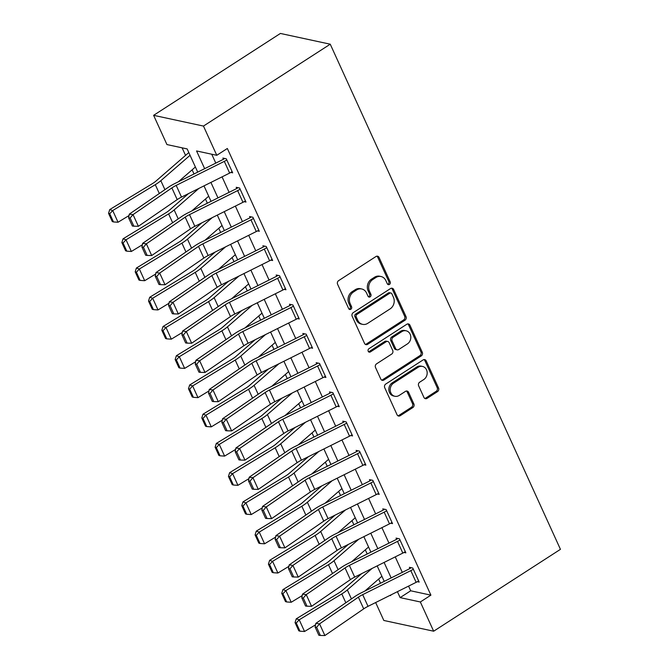 <?xml version="1.0" encoding="UTF-8"?>
<svg xmlns="http://www.w3.org/2000/svg" width="669" height="669" viewBox="0 0 669 669"><rect width="100%" height="100%" fill="white"/><g stroke="black" fill="none" stroke-linecap="round" stroke-linejoin="round"><path stroke-width="1" d="M389.475 284.417A1.873 1.614 102.2 0 0 390.194 281.875L379.08 257.481A2.676 2.308 102.2 0 0 375.953 256.528L338.623 280.637A2.676 2.308 102.2 0 0 337.594 284.275L348.708 308.66A1.873 1.614 102.2 0 0 351.61 306.787L350.171 303.634A8.555 7.376 102.2 0 1 353.466 292.002L356.577 289.986A8.555 7.376 102.2 0 1 361.728 288.975A8.555 7.376 102.2 0 1 366.562 293.047L368 296.208A1.873 1.614 102.2 0 0 370.902 294.327L369.464 291.174A8.555 7.376 102.2 0 1 372.75 279.542L375.861 277.535A8.555 7.376 102.2 0 1 381.012 276.514A8.555 7.376 102.2 0 1 385.846 280.595L387.284 283.748A1.873 1.614 102.2 0 0 389.475 284.417M387.711 284.317A1.873 1.614 102.2 0 0 388.848 281.582L377.726 257.197A2.676 2.308 102.2 0 0 376.864 256.185M349.134 309.237A1.873 1.614 102.2 0 0 350.263 306.494L348.825 303.341L350.171 303.634M368.418 296.777A1.873 1.614 102.2 0 0 369.556 294.042L368.117 290.881L369.464 291.174M423.929 397.428A2.676 2.308 102.2 0 0 427.048 398.381L437.518 391.616A2.676 2.308 102.2 0 0 438.546 387.978L426.203 360.892A2.676 2.308 102.2 0 0 423.084 359.939L385.745 384.048A2.676 2.308 102.2 0 0 384.717 387.686L397.068 414.772A2.676 2.308 102.2 0 0 400.187 415.725L412.84 407.555A2.676 2.308 102.2 0 0 413.868 403.925L408.583 392.327A2.676 2.308 102.2 0 0 405.464 391.373L399.192 395.429A7.15 6.163 102.2 0 1 394.886 396.274A7.15 6.163 102.2 0 1 390.211 390.504A7.15 6.163 102.2 0 1 393.589 383.145L418.167 367.273A7.15 6.163 102.2 0 1 422.474 366.42A7.15 6.163 102.2 0 1 427.148 372.198A7.15 6.163 102.2 0 1 423.77 379.549L419.672 382.2A2.676 2.308 102.2 0 0 418.643 385.829L423.929 397.428M408.567 586.111L410.699 590.794L430.903 595.151L420.341 601.975L433.663 631.21L560.446 549.333L330.243 44.196L280.403 33.45L153.619 115.327L166.941 144.563L187.144 148.919L197.723 172.125M430.903 595.151L227.343 148.485L216.781 155.308L203.46 126.073L330.243 44.196M404.988 320.225A2.676 2.308 102.2 0 0 406.016 316.596L393.673 289.51A2.676 2.308 102.2 0 0 390.545 288.548L353.215 312.657A2.676 2.308 102.2 0 0 352.187 316.295L364.53 343.381A2.676 2.308 102.2 0 0 367.649 344.334L404.988 320.225L403.641 319.941A2.676 2.308 102.2 0 0 404.67 316.303L392.327 289.217A2.676 2.308 102.2 0 0 391.457 288.205M409.938 325.201L422.281 352.287A2.676 2.308 102.2 0 1 421.253 355.925L383.922 380.034A2.676 2.308 102.2 0 1 380.795 379.08L375.518 367.482A2.676 2.308 102.2 0 1 376.547 363.852L391.683 354.068A2.676 2.308 102.2 0 0 392.711 350.439L389.207 342.745A2.676 2.308 102.2 0 0 386.088 341.792L370.325 351.969A1.873 1.614 102.2 0 1 368.862 348.758L406.819 324.248A2.676 2.308 102.2 0 1 409.938 325.201L408.592 324.908L420.935 351.994L422.281 352.287M211.739 154.221L215.786 163.111M222.058 176.859L229.107 192.338M235.379 206.094L242.429 221.573M248.701 235.321L255.75 250.8M262.022 264.556L269.072 280.035M275.344 293.791L282.402 309.27M288.665 323.018L295.723 338.497M301.987 352.254L309.045 367.733M315.308 381.489L322.366 396.968M328.63 410.716L335.687 426.195M341.951 439.951L349.009 455.43M355.272 469.186L362.33 484.665M368.594 498.413L375.652 513.892M381.915 527.649L388.973 543.128M395.237 556.876L402.295 572.363M230.847 172.435L232.67 172.828L226.273 158.796L222.911 158.068L223.438 159.239L224.667 158.453M244.168 201.67L245.991 202.063L239.594 188.031L236.232 187.303L236.759 188.474L237.988 187.68M257.49 230.897L259.313 231.29L252.915 217.258L249.554 216.539L250.081 217.701L251.31 216.915M270.811 260.132L272.634 260.525L266.237 246.493L262.875 245.766L263.402 246.936L264.631 246.15M284.133 289.368L285.956 289.761L279.558 275.728L276.197 275.001L276.723 276.172L277.953 275.377M297.454 318.595L299.277 318.988L292.888 304.955L289.518 304.236L290.053 305.399L291.274 304.612M310.776 347.83L312.599 348.223L306.21 334.191L302.84 333.463L303.375 334.634L304.596 333.848M324.097 377.065L325.92 377.458L319.531 363.426L316.161 362.698L316.696 363.869L317.917 363.075M337.419 406.292L339.242 406.685L332.853 392.653L329.483 391.925L330.018 393.096L331.239 392.31M350.748 435.527L352.563 435.92L346.174 421.888L342.804 421.161L343.339 422.331L344.56 421.537M364.07 464.763L365.884 465.156L359.496 451.123L356.125 450.396L356.661 451.567L357.882 450.772M377.391 493.99L379.214 494.383L372.817 480.35L369.447 479.623L369.982 480.794L371.203 480.008M390.713 523.225L392.536 523.618L386.138 509.586L382.768 508.858L383.304 510.029L384.524 509.234M404.034 552.452L405.857 552.845L399.46 538.821L396.09 538.093L396.625 539.264L397.846 538.47M417.356 581.687L419.179 582.08L412.781 568.048L409.411 567.32L409.946 568.491L411.167 567.705M182.102 147.832L185.547 155.384M192.128 169.826L194.018 173.973M205.45 199.061L207.34 203.2M218.771 228.288L220.661 232.436M232.093 257.523L233.983 261.671M245.414 286.758L247.304 290.898M258.736 315.985L260.626 320.133M272.057 345.221L273.947 349.36M285.379 374.448L287.269 378.595M298.7 403.683L300.59 407.831M312.022 432.918L313.912 437.058M325.343 462.145L327.233 466.293M338.665 491.381L340.554 495.528M351.986 520.616L353.876 524.755M365.316 549.843L367.197 553.991M378.637 579.078L380.519 583.226M433.663 631.21L383.822 620.464L375.652 602.535M397.419 591.672L400.129 597.618L420.341 601.975M216.781 155.308L196.569 150.951L204.647 168.663M210.911 182.42L217.969 197.899M224.232 211.655L231.29 227.134M237.562 240.882L244.611 256.361M250.883 270.117L257.933 285.596M264.205 299.344L271.254 314.831M277.526 328.579L284.576 344.058M290.848 357.815L297.897 373.294M304.169 387.042L311.219 402.521M317.491 416.277L324.54 431.756M330.812 445.512L337.862 460.991M344.134 474.739L351.192 490.218M357.455 503.974L364.513 519.453M370.777 533.21L377.834 548.689M384.098 562.437L391.156 577.916M203.46 126.073L153.619 115.327M389.918 595.418L390.704 595.586L390.495 595.126M384.223 581.378L377.174 565.899M370.902 552.142L363.852 536.663M357.581 522.907L350.531 507.428M344.259 493.68L337.209 478.201M330.938 464.445L323.88 448.966M317.616 435.21L310.558 419.731M304.295 405.983L297.237 390.504M290.973 376.747L283.915 361.268M277.652 347.52L270.594 332.033M264.33 318.285L257.272 302.806M251.009 289.05L243.951 273.571M237.687 259.823L230.629 244.344M224.366 230.588L217.308 215.109M211.044 201.352L203.986 185.873M410.699 590.794L400.129 597.618M381.012 276.514L379.666 276.23A8.555 7.376 102.2 0 0 374.515 277.242L375.861 277.535M368.117 290.881A8.555 7.376 102.2 0 1 371.404 279.249L374.515 277.242M361.728 288.975L360.382 288.682A8.555 7.376 102.2 0 0 355.231 289.702L356.577 289.986M348.825 303.341A8.555 7.376 102.2 0 1 352.12 291.709L355.231 289.702M365.391 344.393A2.676 2.308 102.2 0 0 366.303 344.05L403.641 319.941M391.917 293.908A1.873 1.614 102.2 0 0 389.734 293.239L356.962 314.397A1.873 1.614 102.2 0 0 356.243 316.947L357.756 320.275A8.555 7.376 102.2 0 0 362.59 324.348A8.555 7.376 102.2 0 0 367.741 323.336L390.144 308.869A8.555 7.376 102.2 0 0 393.431 297.237L391.917 293.908M390.863 293.014L389.509 292.721A1.873 1.614 102.2 0 0 388.388 292.947L389.734 293.239M362.59 324.348L361.243 324.055A8.555 7.376 102.2 0 1 356.41 319.983L354.896 316.654A1.873 1.614 102.2 0 1 355.615 314.112L388.388 292.947M381.664 380.084A2.676 2.308 102.2 0 0 382.568 379.741L419.906 355.632A2.676 2.308 102.2 0 0 420.935 351.994M387.694 341.474L386.348 341.182A2.676 2.308 102.2 0 0 384.742 341.499L368.979 351.677L370.325 351.969M368.56 351.869A1.873 1.614 102.2 0 0 368.979 351.677M407.396 343.925A7.15 6.163 102.2 0 0 410.774 336.566A7.15 6.163 102.2 0 0 406.108 330.795A7.15 6.163 102.2 0 0 401.801 331.64L393.138 337.235A2.676 2.308 102.2 0 0 392.109 340.872L395.613 348.557A2.676 2.308 102.2 0 0 398.741 349.519L407.396 343.925M406.108 330.795L404.762 330.503A7.15 6.163 102.2 0 0 400.455 331.356L401.801 331.64M397.127 349.837L395.78 349.544A2.676 2.308 102.2 0 1 394.267 348.273L390.763 340.58A2.676 2.308 102.2 0 1 391.791 336.942L400.455 331.356M408.592 324.908A2.676 2.308 102.2 0 0 407.73 323.905M422.474 366.42L421.127 366.135A7.15 6.163 102.2 0 0 416.82 366.98L418.167 367.273M394.886 396.274L393.539 395.981A7.15 6.163 102.2 0 1 388.865 390.211A7.15 6.163 102.2 0 1 392.243 382.852L416.82 366.98M397.93 415.784A2.676 2.308 102.2 0 0 398.841 415.441L411.494 407.262A2.676 2.308 102.2 0 0 412.522 403.633L407.237 392.042A2.676 2.308 102.2 0 0 406.376 391.031M424.79 398.431A2.676 2.308 102.2 0 0 425.701 398.088L436.171 391.323A2.676 2.308 102.2 0 0 437.2 387.694L424.857 360.608A2.676 2.308 102.2 0 0 423.995 359.596M188.834 152.616A9.533 3.153 -24.5 0 0 187.721 153.494L156.002 181.04A13.614 4.499 155.5 0 1 152.306 183.699L109.724 209.573L112.71 210.543L155.283 184.669A20.421 6.757 -24.5 0 0 160.828 180.689L190.055 155.3M178.364 181.784L195.381 166.999M109.749 213.754L108.554 213.361L112.283 221.548L113.479 221.941L109.749 213.754L112.71 210.543L118.037 222.242L129.042 215.552M118.037 222.242L113.479 221.941M108.554 213.361L109.724 209.573M229.643 173.079L224.307 161.38A9.533 3.153 155.5 0 0 226.808 159.966L232.135 171.657A9.533 3.153 155.5 0 1 229.643 173.079L181.516 197.087A13.614 4.499 -24.5 0 0 177.201 199.605L138.374 226.298L133.047 214.607L130.112 218.01L128.615 217.818L132.345 226.005L133.842 226.197L130.112 218.01M224.307 161.38L176.19 185.397A13.614 4.499 -24.5 0 0 171.874 187.914L133.047 214.607L129.309 214.13L168.136 187.437A20.421 6.757 155.5 0 1 174.601 183.657L222.727 159.648A2.726 0.903 -24.5 0 0 223.438 159.239M129.309 214.13L128.615 217.818M133.842 226.197L138.374 226.298M188.549 193.575L169.324 210.275A13.614 4.499 155.5 0 1 165.628 212.926L123.046 238.808L126.031 239.778L168.605 213.896A20.421 6.757 -24.5 0 0 174.149 209.924L198.927 188.399M191.685 211.011L208.703 196.226M123.071 242.981L121.875 242.596L125.605 250.783L126.801 251.168L123.071 242.981L126.031 239.778L131.358 251.469L142.363 244.779M131.358 251.469L126.801 251.168M121.875 242.596L123.046 238.808M201.871 222.81L182.645 239.51A13.614 4.499 155.5 0 1 178.949 242.161L136.376 268.043L139.353 269.013L181.926 243.131A20.421 6.757 -24.5 0 0 187.471 239.151L212.249 217.634M205.007 240.246L222.024 225.461M136.392 272.216L135.197 271.831L138.926 280.01L140.122 280.403L136.392 272.216L139.353 269.013L144.68 280.704L155.685 274.014M144.68 280.704L140.122 280.403M135.197 271.831L136.376 268.043M215.192 252.046L195.967 268.737A13.614 4.499 155.5 0 1 192.271 271.388L149.697 297.27L152.674 298.24L195.248 272.358A20.421 6.757 -24.5 0 0 200.8 268.386L225.57 246.861M218.328 269.473L235.346 254.697M149.714 301.451L148.518 301.058L152.248 309.245L153.444 309.63L149.714 301.451L152.674 298.24L158.001 309.939L169.006 303.249M158.001 309.939L153.444 309.63M148.518 301.058L149.697 297.27M242.964 202.306L237.629 190.615A9.533 3.153 155.5 0 0 240.129 189.202L245.456 200.892A9.533 3.153 155.5 0 1 242.964 202.306L194.838 226.323A13.614 4.499 -24.5 0 0 190.523 228.84L151.696 255.533L146.369 243.834L143.434 247.246L141.937 247.053L145.666 255.24L147.163 255.433L143.434 247.246M237.629 190.615L189.511 214.624A13.614 4.499 -24.5 0 0 185.196 217.149L146.369 243.834L142.631 243.357L181.458 216.672A20.421 6.757 155.5 0 1 187.922 212.893L236.048 188.875A2.726 0.903 -24.5 0 0 236.759 188.474M142.631 243.357L141.937 247.053M147.163 255.433L151.696 255.533M256.286 231.541L250.959 219.85A9.533 3.153 155.5 0 0 253.451 218.429L258.778 230.128A9.533 3.153 155.5 0 1 256.286 231.541L208.159 255.55A13.614 4.499 -24.5 0 0 203.844 258.075L165.017 284.76L159.69 273.069L156.755 276.473L155.258 276.289L158.988 284.467L160.485 284.659L156.755 276.473M250.959 219.85L202.832 243.859A13.614 4.499 -24.5 0 0 198.517 246.376L159.69 273.069L155.952 272.592L194.779 245.899A20.421 6.757 155.5 0 1 201.244 242.119L249.37 218.111A2.726 0.903 -24.5 0 0 250.081 217.701M155.952 272.592L155.258 276.289M160.485 284.659L165.017 284.76M269.607 260.776L264.28 249.077A9.533 3.153 155.5 0 0 266.772 247.664L272.099 259.355A9.533 3.153 155.5 0 1 269.607 260.776L221.481 284.785A13.614 4.499 -24.5 0 0 217.166 287.302L178.347 313.995L173.012 302.304L170.077 305.708L168.58 305.516L172.309 313.702L173.806 313.895L170.077 305.708M264.28 249.077L216.154 273.094A13.614 4.499 -24.5 0 0 211.839 275.611L173.012 302.304L169.274 301.828L208.101 275.135A20.421 6.757 155.5 0 1 214.565 271.355L262.691 247.338A2.726 0.903 -24.5 0 0 263.402 246.936M169.274 301.828L168.58 305.516M173.806 313.895L178.347 313.995M228.514 281.273L209.288 297.973A13.614 4.499 155.5 0 1 205.592 300.624L163.019 326.505L165.996 327.476L208.577 301.594A20.421 6.757 -24.5 0 0 214.122 297.613L238.892 276.096M231.65 298.709L248.667 283.924M163.035 330.678L161.839 330.294L165.569 338.481L166.765 338.865L163.035 330.678L165.996 327.476L171.323 339.166L182.328 332.476M171.323 339.166L166.765 338.865M161.839 330.294L163.019 326.505M282.928 290.003L277.602 278.312A9.533 3.153 155.5 0 0 280.094 276.899L285.42 288.59A9.533 3.153 155.5 0 1 282.928 290.003L234.802 314.02A13.614 4.499 -24.5 0 0 230.496 316.537L191.668 343.23L186.333 331.531L183.398 334.943L181.901 334.751L185.631 342.938L187.128 343.13L183.398 334.943M277.602 278.312L229.475 302.321A13.614 4.499 -24.5 0 0 225.16 304.847L186.333 331.531L182.595 331.055L221.422 304.362A20.421 6.757 155.5 0 1 227.886 300.59L276.013 276.573A2.726 0.903 -24.5 0 0 276.723 276.172M182.595 331.055L181.901 334.751M187.128 343.13L191.668 343.23M241.835 310.508L222.618 327.208A13.614 4.499 155.5 0 1 218.914 329.859L176.34 355.741L179.317 356.711L221.899 330.829A20.421 6.757 -24.5 0 0 227.443 326.848L252.213 305.332M244.971 327.944L261.989 313.159M176.357 359.914L175.161 359.529L178.891 367.707L180.086 368.101L176.357 359.914L179.317 356.711L184.644 368.402L195.649 361.712M184.644 368.402L180.086 368.101M175.161 359.529L176.34 355.741M255.157 339.735L235.94 356.435A13.614 4.499 155.5 0 1 232.243 359.086L189.662 384.968L192.639 385.938L235.22 360.056A20.421 6.757 -24.5 0 0 240.765 356.084L265.534 334.559M258.293 357.171L275.319 342.394M189.678 389.149L188.482 388.756L192.212 396.943L193.408 397.327L189.678 389.149L192.639 385.938L197.965 397.637L208.971 390.939M197.965 397.637L193.408 397.327M188.482 388.756L189.662 384.968M268.478 368.97L249.261 385.67A13.614 4.499 155.5 0 1 245.565 388.321L202.983 414.203L205.96 415.173L248.542 389.291A20.421 6.757 -24.5 0 0 254.086 385.311L278.864 363.794M271.614 386.406L288.64 371.621M203 418.376L201.804 417.991L205.542 426.178L206.729 426.563L203 418.376L205.96 415.173L211.287 426.864L222.292 420.174M211.287 426.864L206.729 426.563M201.804 417.991L202.983 414.203M281.808 398.206L262.583 414.905A13.614 4.499 155.5 0 1 258.886 417.556L216.304 443.438L219.281 444.408L261.863 418.526A20.421 6.757 -24.5 0 0 267.408 414.546L292.186 393.029M284.935 415.641L301.962 400.856M216.321 447.611L215.134 447.218L218.863 455.405L220.051 455.798L216.321 447.611L219.281 444.408L224.608 456.099L235.622 449.409M224.608 456.099L220.051 455.798M215.134 447.218L216.304 443.438M295.129 427.432L275.904 444.132A13.614 4.499 155.5 0 1 272.208 446.783L229.626 472.665L232.603 473.635L275.185 447.753A20.421 6.757 -24.5 0 0 280.729 443.781L305.507 422.256M298.257 444.868L315.283 430.083M229.643 476.846L228.455 476.453L232.185 484.64L233.372 485.025L229.643 476.846L232.603 473.635L237.93 485.334L248.943 478.636M237.93 485.334L233.372 485.025M228.455 476.453L229.626 472.665M296.25 319.238L290.923 307.548A9.533 3.153 155.5 0 0 293.415 306.126L298.742 317.817A9.533 3.153 155.5 0 1 296.25 319.238L248.124 343.247A13.614 4.499 -24.5 0 0 243.817 345.773L204.99 372.457L199.655 360.767L196.719 364.17L195.223 363.986L198.952 372.165L200.449 372.357L196.719 364.17M290.923 307.548L242.797 331.556A13.614 4.499 -24.5 0 0 238.482 334.074L199.655 360.767L195.917 360.29L234.744 333.597A20.421 6.757 155.5 0 1 241.208 329.817L289.334 305.808A2.726 0.903 -24.5 0 0 290.053 305.399M195.917 360.29L195.223 363.986M200.449 372.357L204.99 372.457M309.571 348.465L304.244 336.775A9.533 3.153 155.5 0 0 306.737 335.361L312.072 347.052A9.533 3.153 155.5 0 1 309.571 348.465L261.445 372.482A13.614 4.499 -24.5 0 0 257.139 375L218.311 401.693L212.976 390.002L210.041 393.405L208.544 393.213L212.282 401.4L213.771 401.592L210.041 393.405M304.244 336.775L256.118 360.792A13.614 4.499 -24.5 0 0 251.803 363.309L212.976 390.002L209.238 389.517L248.065 362.832A20.421 6.757 155.5 0 1 254.529 359.052L302.656 335.035A2.726 0.903 -24.5 0 0 303.375 334.634M209.238 389.517L208.544 393.213M213.771 401.592L218.311 401.693M322.893 377.701L317.566 366.01A9.533 3.153 155.5 0 0 320.058 364.597L325.393 376.287A9.533 3.153 155.5 0 1 322.893 377.701L274.767 401.718A13.614 4.499 -24.5 0 0 270.46 404.235L231.633 430.928L226.306 419.229L223.362 422.641L221.874 422.448L225.604 430.635L227.092 430.819L223.362 422.641M317.566 366.01L269.44 390.019A13.614 4.499 -24.5 0 0 265.125 392.544L226.306 419.229L222.56 418.752L261.387 392.059A20.421 6.757 155.5 0 1 267.859 388.279L315.977 364.271A2.726 0.903 -24.5 0 0 316.696 363.869M222.56 418.752L221.874 422.448M227.092 430.819L231.633 430.928M336.214 406.936L330.887 395.245A9.533 3.153 155.5 0 0 333.379 393.824L338.715 405.514A9.533 3.153 155.5 0 1 336.214 406.936L288.088 430.945A13.614 4.499 -24.5 0 0 283.781 433.462L244.954 460.155L239.627 448.464L236.684 451.868L235.195 451.675L238.925 459.862L240.422 460.055L236.684 451.868M330.887 395.245L282.761 419.254A13.614 4.499 -24.5 0 0 278.455 421.771L239.627 448.464L235.881 447.987L274.708 421.294A20.421 6.757 155.5 0 1 281.181 417.515L329.299 393.506A2.726 0.903 -24.5 0 0 330.018 393.096M235.881 447.987L235.195 451.675M240.422 460.055L244.954 460.155M349.536 436.163L344.209 424.472A9.533 3.153 155.5 0 0 346.701 423.059L352.036 434.75A9.533 3.153 155.5 0 1 349.536 436.163L301.41 460.18A13.614 4.499 -24.5 0 0 297.103 462.697L258.276 489.39L252.949 477.699L250.014 481.103L248.517 480.911L252.246 489.098L253.743 489.29L250.014 481.103M344.209 424.472L296.083 448.489A13.614 4.499 -24.5 0 0 291.776 451.006L252.949 477.699L249.203 477.214L288.03 450.53A20.421 6.757 155.5 0 1 294.502 446.75L342.62 422.733A2.726 0.903 -24.5 0 0 343.339 422.331M249.203 477.214L248.517 480.911M253.743 489.29L258.276 489.39M308.451 456.668L289.225 473.368A13.614 4.499 155.5 0 1 285.529 476.019L242.947 501.901L245.924 502.871L288.506 476.989A20.421 6.757 -24.5 0 0 294.051 473.008L318.829 451.491M311.578 474.104L328.604 459.319M242.964 506.073L241.777 505.689L245.506 513.876L246.694 514.26L242.964 506.073L245.924 502.871L251.251 514.561L262.265 507.871M251.251 514.561L246.694 514.26M241.777 505.689L242.947 501.901M362.857 465.398L357.53 453.707A9.533 3.153 155.5 0 0 360.031 452.286L365.358 463.985A9.533 3.153 155.5 0 1 362.857 465.398L314.731 489.407A13.614 4.499 -24.5 0 0 310.424 491.932L271.597 518.617L266.27 506.926L263.335 510.338L261.838 510.146L265.568 518.333L267.065 518.517L263.335 510.338M357.53 453.707L309.404 477.716A13.614 4.499 -24.5 0 0 305.097 480.233L266.27 506.926L262.524 506.45L301.351 479.757A20.421 6.757 155.5 0 1 307.824 475.977L355.95 451.968A2.726 0.903 -24.5 0 0 356.661 451.567M262.524 506.45L261.838 510.146M267.065 518.517L271.597 518.617M321.772 485.903L302.547 502.595A13.614 4.499 155.5 0 1 298.851 505.254L256.269 531.136L259.246 532.106L301.828 506.224A20.421 6.757 -24.5 0 0 307.372 502.243L332.15 480.718M324.9 503.339L341.926 488.554M256.286 535.309L255.098 534.916L258.828 543.103L260.015 543.496L256.286 535.309L259.246 532.106L264.573 543.797L275.586 537.107M264.573 543.797L260.015 543.496M255.098 534.916L256.269 531.136M376.179 494.634L370.852 482.934A9.533 3.153 155.5 0 0 373.352 481.521L378.679 493.212A9.533 3.153 155.5 0 1 376.179 494.634L328.053 518.642A13.614 4.499 -24.5 0 0 323.746 521.159L284.919 547.852L279.592 536.162L276.657 539.565L275.16 539.373L278.889 547.56L280.386 547.752L276.657 539.565M370.852 482.934L322.726 506.951A13.614 4.499 -24.5 0 0 318.419 509.469L279.592 536.162L275.854 535.685L314.673 508.992A20.421 6.757 155.5 0 1 321.145 505.212L369.271 481.203A2.726 0.903 -24.5 0 0 369.982 480.794M275.854 535.685L275.16 539.373M280.386 547.752L284.919 547.852M335.094 515.13L315.868 531.83A13.614 4.499 155.5 0 1 312.172 534.481L269.59 560.363L272.567 561.333L315.149 535.451A20.421 6.757 -24.5 0 0 320.694 531.479L345.472 509.954M338.23 532.566L355.247 517.781M269.607 564.536L268.42 564.151L272.149 572.338L273.337 572.723L269.607 564.536L272.567 561.333L277.894 573.024L288.908 566.334M277.894 573.024L273.337 572.723M268.42 564.151L269.59 560.363M389.5 523.86L384.173 512.17A9.533 3.153 155.5 0 0 386.674 510.756L392.001 522.447A9.533 3.153 155.5 0 1 389.5 523.86L341.382 547.878A13.614 4.499 -24.5 0 0 337.067 550.395L298.24 577.088L292.913 565.389L289.978 568.801L288.481 568.608L292.211 576.795L293.708 576.987L289.978 568.801M384.173 512.17L336.047 536.178A13.614 4.499 -24.5 0 0 331.74 538.704L292.913 565.389L289.175 564.912L328.002 538.227A20.421 6.757 155.5 0 1 334.467 534.447L382.593 510.43A2.726 0.903 -24.5 0 0 383.304 510.029M289.175 564.912L288.481 568.608M293.708 576.987L298.24 577.088M348.415 544.365L329.19 561.065A13.614 4.499 155.5 0 1 325.494 563.716L282.912 589.598L285.889 590.568L328.471 564.686A20.421 6.757 -24.5 0 0 334.015 560.706L358.793 539.189M351.551 561.801L368.569 547.016M282.928 593.771L281.741 593.386L285.471 601.565L286.658 601.958L282.928 593.771L285.889 590.568L291.216 602.259L302.229 595.569M291.216 602.259L286.658 601.958M281.741 593.386L282.912 589.598M402.822 553.096L397.495 541.405A9.533 3.153 155.5 0 0 399.995 539.983L405.322 551.682A9.533 3.153 155.5 0 1 402.822 553.096L354.704 577.104A13.614 4.499 -24.5 0 0 350.389 579.63L311.562 606.315L306.235 594.624L303.3 598.036L301.803 597.843L305.532 606.022L307.029 606.214L303.3 598.036M397.495 541.405L349.369 565.414A13.614 4.499 -24.5 0 0 345.062 567.931L306.235 594.624L302.497 594.147L341.324 567.454A20.421 6.757 155.5 0 1 347.788 563.674L395.914 539.666A2.726 0.903 -24.5 0 0 396.625 539.264M302.497 594.147L301.803 597.843M307.029 606.214L311.562 606.315M361.737 573.601L342.511 590.292A13.614 4.499 155.5 0 1 338.815 592.951L296.233 618.825L299.21 619.795L341.792 593.921A20.421 6.757 -24.5 0 0 347.336 589.941L372.115 568.416M364.873 591.036L381.89 576.252M296.25 623.006L295.062 622.613L298.792 630.8L299.98 631.193L296.25 623.006L299.21 619.795L304.546 631.494L315.551 624.804M304.546 631.494L299.98 631.193M295.062 622.613L296.233 618.825M416.143 582.331L410.816 570.632A9.533 3.153 155.5 0 0 413.317 569.219L418.643 580.909A9.533 3.153 155.5 0 1 416.143 582.331L368.025 606.34A13.614 4.499 -24.5 0 0 363.71 608.857L324.883 635.55L319.556 623.859L316.621 627.263L315.124 627.07L318.854 635.257L320.351 635.45L316.621 627.263M410.816 570.632L362.69 594.649A13.614 4.499 -24.5 0 0 358.383 597.166L319.556 623.859L315.818 623.383L354.645 596.689A20.421 6.757 155.5 0 1 361.109 592.91L409.236 568.901A2.726 0.903 -24.5 0 0 409.946 568.491M315.818 623.383L315.124 627.07M320.351 635.45L324.883 635.55M388.848 281.582L390.194 281.875M350.263 306.494L351.61 306.787M369.556 294.042L370.902 294.327M371.404 279.249L372.75 279.542M352.12 291.709L353.466 292.002M377.726 257.197L379.08 257.481M366.303 344.05L367.649 344.334M392.327 289.217L393.673 289.51M404.67 316.303L406.016 316.596M355.615 314.112L356.962 314.397M354.896 316.654L356.243 316.947M356.41 319.983L357.756 320.275M419.906 355.632L421.253 355.925M382.568 379.741L383.922 380.034M384.742 341.499L386.088 341.792M391.791 336.942L393.138 337.235M390.763 340.58L392.109 340.872M394.267 348.273L395.613 348.557M392.243 382.852L393.589 383.145M407.237 392.042L408.583 392.327M412.522 403.633L413.868 403.925M411.494 407.262L412.84 407.555M398.841 415.441L400.187 415.725M424.857 360.608L426.203 360.892M437.2 387.694L438.546 387.978M436.171 391.323L437.518 391.616M425.701 398.088L427.048 398.381M155.283 184.669L159.314 193.5M160.828 180.689L164.917 189.653M181.516 197.087L176.19 185.397M177.201 199.605L171.874 187.914M168.605 213.896L172.635 222.735M174.149 209.924L178.238 218.88M181.926 243.131L185.957 251.962M187.471 239.151L191.56 248.115M195.248 272.358L199.278 281.197M200.8 268.386L204.881 277.351M194.838 226.323L189.511 214.624M190.523 228.84L185.196 217.149M208.159 255.55L202.832 243.859M203.844 258.075L198.517 246.376M221.481 284.785L216.154 273.094M217.166 287.302L211.839 275.611M208.577 301.594L212.6 310.433M214.122 297.613L218.203 306.578M234.802 314.02L229.475 302.321M230.496 316.537L225.16 304.847M221.899 330.829L225.921 339.66M227.443 326.848L231.524 335.813M235.22 360.056L239.243 368.895M240.765 356.084L244.846 365.04M248.542 389.291L252.564 398.13M254.086 385.311L258.167 394.275M261.863 418.526L265.886 427.357M267.408 414.546L271.489 423.51M275.185 447.753L279.207 456.593M280.729 443.781L284.81 452.737M248.124 343.247L242.797 331.556M243.817 345.773L238.482 334.074M261.445 372.482L256.118 360.792M257.139 375L251.803 363.309M274.767 401.718L269.44 390.019M270.46 404.235L265.125 392.544M288.088 430.945L282.761 419.254M283.781 433.462L278.455 421.771M301.41 460.18L296.083 448.489M297.103 462.697L291.776 451.006M288.506 476.989L292.529 485.828M294.051 473.008L298.131 481.973M314.731 489.407L309.404 477.716M310.424 491.932L305.097 480.233M301.828 506.224L305.85 515.055M307.372 502.243L311.453 511.208M328.053 518.642L322.726 506.951M323.746 521.159L318.419 509.469M315.149 535.451L319.172 544.29M320.694 531.479L324.774 540.435M341.382 547.878L336.047 536.178M337.067 550.395L331.74 538.704M328.471 564.686L332.501 573.517M334.015 560.706L338.096 569.67M354.704 577.104L349.369 565.414M350.389 579.63L345.062 567.931M341.792 593.921L345.823 602.752M347.336 589.941L351.426 598.906M368.025 606.34L362.69 594.649M363.71 608.857L358.383 597.166"/></g></svg>
